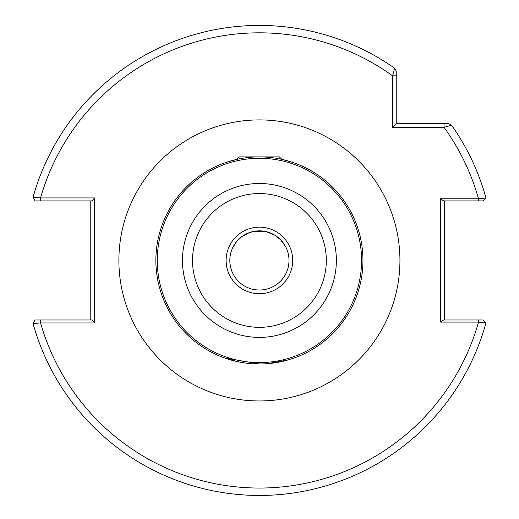 <?xml version="1.0" encoding="UTF-8"?>
<svg xmlns="http://www.w3.org/2000/svg" width="519" height="519" viewBox="0 0 519 519"><rect width="100%" height="100%" fill="white"/><g stroke="black" fill="none" stroke-linecap="round" stroke-linejoin="round"><path stroke-width="0.78" d="M226.128 260.441A33.281 33.281 0 0 1 259.416 227.153A33.281 33.281 0 0 1 292.697 260.441A33.281 33.281 0 0 1 259.416 293.722A33.281 33.281 0 0 1 226.128 260.441M288.999 260.441A29.583 29.583 0 0 0 259.416 230.851A29.583 29.583 0 0 0 229.826 260.441A29.583 29.583 0 0 0 259.416 290.024A29.583 29.583 0 0 0 288.999 260.441M259.416 363.988L224.5 357.922M226.148 358.499L237.618 361.665M237.858 361.717L244.812 362.95M362.963 260.441A103.547 103.547 0 0 1 259.416 363.988A103.547 103.547 0 0 1 155.869 260.441A103.547 103.547 0 0 1 259.416 156.894A103.547 103.547 0 0 1 362.963 260.441A103.547 103.547 0 0 0 259.416 156.894A103.547 103.547 0 0 0 155.869 260.441M285.528 246.538L280.597 239.784L275.018 235.302L266.085 231.617L259.416 230.851L256.049 231.046L249.367 232.609L241.452 236.93L236.443 241.789L232.363 248.458M281.019 361.704L285.956 360.523M294.87 357.727L288.175 359.914L267.35 363.683M234.646 244.254L233.874 245.506M233.381 246.382L232.467 248.225M266.682 231.759L254.758 231.221L249.341 232.622M284.84 245.318L282.427 241.848M225.648 162.551L236.988 159.352L239.441 156.894L279.384 156.894L281.843 159.352L293.177 162.551M94.477 197.934L92.33 200.898L40.547 200.898L40.547 197.934A227.62 227.62 0 0 1 392.546 75.813L396.244 75.813L396.244 123.606L448.578 123.606L451.601 125.176A235.016 235.016 0 0 1 485.979 197.986A235.016 235.016 0 0 0 451.601 125.176L444.037 127.304L392.546 127.304L392.546 75.813L394.674 68.249L396.244 71.272L396.244 75.813L396.244 71.272L394.674 68.249A235.016 235.016 0 0 0 33.021 197.356A235.016 235.016 0 0 1 394.674 68.249A235.016 235.016 0 0 0 33.021 197.356L40.547 197.934L94.477 197.934L94.477 322.941L40.547 322.941L33.021 323.519A235.016 235.016 0 0 0 485.979 322.889L478.524 322.091L440.618 322.091L440.618 198.79L478.524 198.79L485.979 197.986L483.059 200.898L478.524 200.898L483.059 200.898M464.492 200.898L458.731 200.898M483.059 319.976L478.524 319.976L483.059 319.976L485.979 322.889A235.016 235.016 0 0 1 33.021 323.519L35.097 319.976L92.33 319.976L94.477 322.941M444.316 200.898L444.316 319.976M444.037 123.606L444.037 127.304A227.62 227.62 0 0 1 478.524 198.79L478.524 200.898L443.641 200.898L440.618 198.79M440.618 322.091L443.641 319.976L478.524 319.976L478.524 322.091A227.62 227.62 0 0 1 40.547 322.941L40.547 319.976M90.78 319.976L90.78 200.898M40.547 200.898L35.097 200.898L33.021 197.356M392.546 127.304L396.244 123.606M118.883 260.441A140.526 140.526 0 0 1 259.416 119.908A140.526 140.526 0 0 1 399.941 260.441A140.526 140.526 0 0 1 259.416 400.966A140.526 140.526 0 0 1 118.883 260.441M192.517 260.441A66.893 66.893 0 0 0 259.416 327.333A66.893 66.893 0 0 0 326.308 260.441A66.893 66.893 0 0 0 259.416 193.542A66.893 66.893 0 0 0 192.517 260.441M336.364 260.441A76.948 76.948 0 0 1 259.416 337.389A76.948 76.948 0 0 1 182.461 260.441A76.948 76.948 0 0 1 259.416 183.492A76.948 76.948 0 0 1 336.364 260.441M157.251 260.441A102.159 102.159 0 0 0 259.416 362.599A102.159 102.159 0 0 0 361.574 260.441A102.159 102.159 0 0 0 259.416 158.276A102.159 102.159 0 0 0 157.251 260.441M451.601 125.176A235.016 235.016 0 0 1 485.979 197.986"/></g></svg>
